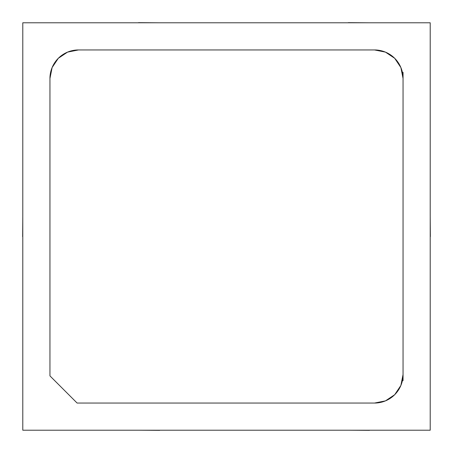 <?xml version="1.0" encoding="UTF-8"?>
<svg xmlns="http://www.w3.org/2000/svg" width="453" height="453" viewBox="0 0 453 453"><rect width="100%" height="100%" fill="white"/><g stroke="black" fill="none" stroke-linecap="round" stroke-linejoin="round"><path stroke-width="0.68" d="M430.214 22.786L22.786 22.786L22.786 430.214L430.214 430.214L430.214 22.786L22.786 22.786L22.786 430.214L430.214 430.214L430.214 22.786L22.786 22.786L22.786 430.214L430.214 430.214L430.214 22.786L22.786 22.786L22.786 430.214L430.214 430.214L430.214 22.786L22.786 22.786L22.786 430.214L430.214 430.214L430.214 22.786L22.786 22.786L22.786 430.214L430.214 430.214L430.214 22.786M403.051 72.355L403.051 380.645L403.051 374.535L400.882 385.446L394.699 394.699L385.446 400.882L374.535 403.051L77.112 403.051L49.949 375.888L49.949 78.465L52.118 67.554L58.301 58.301L67.554 52.118L78.465 49.949L374.535 49.949L385.446 52.118L394.699 58.301L400.882 67.554L403.051 78.465L403.051 374.535A28.522 28.522 0 0 1 374.535 403.051L77.112 403.051L49.949 375.888L49.949 78.465A28.522 28.522 0 0 1 78.465 49.949L374.535 49.949A28.522 28.522 0 0 1 403.051 78.465L400.882 67.554L394.699 58.301L385.446 52.118L374.535 49.949A28.522 28.522 0 0 1 403.051 78.465L403.051 374.535A28.522 28.522 0 0 1 374.535 403.051L385.446 400.882L394.699 394.699L400.882 385.446L403.051 374.535L403.051 78.465L403.051 374.535A28.522 28.522 0 0 1 374.535 403.051L77.112 403.051L374.535 403.051L77.112 403.051L374.535 403.051L77.112 403.051L49.949 375.888L77.112 403.051L49.949 375.888L77.112 403.051L49.949 375.888L49.949 78.465A28.522 28.522 0 0 1 78.465 49.949L67.554 52.118L58.301 58.301L52.118 67.554L49.949 78.465L49.949 375.888L49.949 78.465A28.522 28.522 0 0 1 78.465 49.949L374.535 49.949A28.522 28.522 0 0 1 403.051 78.465L403.051 374.535A28.522 28.522 0 0 1 374.535 403.051L77.112 403.051L49.949 375.888L49.949 78.465A28.522 28.522 0 0 1 78.465 49.949L374.535 49.949A28.522 28.522 0 0 1 403.051 78.465L403.051 72.355L403.051 78.465A28.522 28.522 0 0 0 374.535 49.949A28.522 28.522 0 0 1 403.051 78.465L403.051 72.355L403.051 78.465A28.522 28.522 0 0 0 374.535 49.949A28.522 28.522 0 0 1 403.051 78.465L403.051 374.535A28.522 28.522 0 0 1 374.535 403.051A28.522 28.522 0 0 0 403.051 374.535L403.051 380.645M22.65 236.687L22.786 216.313L22.65 236.687M430.214 216.313L430.35 236.687L430.214 216.313M138.493 430.214L159.683 430.35L138.493 430.214M348.323 430.214L369.506 430.35L348.323 430.214M348.323 22.65L369.506 22.786L348.323 22.65M138.493 22.65L159.683 22.786L138.493 22.65M49.949 78.465A28.522 28.522 0 0 1 78.465 49.949A28.522 28.522 0 0 0 49.949 78.465A28.522 28.522 0 0 1 78.465 49.949L374.535 49.949L78.465 49.949A28.522 28.522 0 0 0 49.949 78.465L49.949 375.888L77.112 403.051L374.535 403.051A28.522 28.522 0 0 0 403.051 374.535A28.522 28.522 0 0 1 374.535 403.051A28.522 28.522 0 0 0 403.051 374.535L403.051 78.465A28.522 28.522 0 0 0 374.535 49.949L78.465 49.949A28.522 28.522 0 0 0 49.949 78.465L49.949 375.888L77.112 403.051L374.535 403.051A28.522 28.522 0 0 0 403.051 374.535L403.051 78.465A28.522 28.522 0 0 0 374.535 49.949L78.465 49.949A28.522 28.522 0 0 0 49.949 78.465L49.949 375.888L77.112 403.051L49.949 375.888L49.949 78.465M403.051 374.535L403.051 78.465"/></g></svg>
